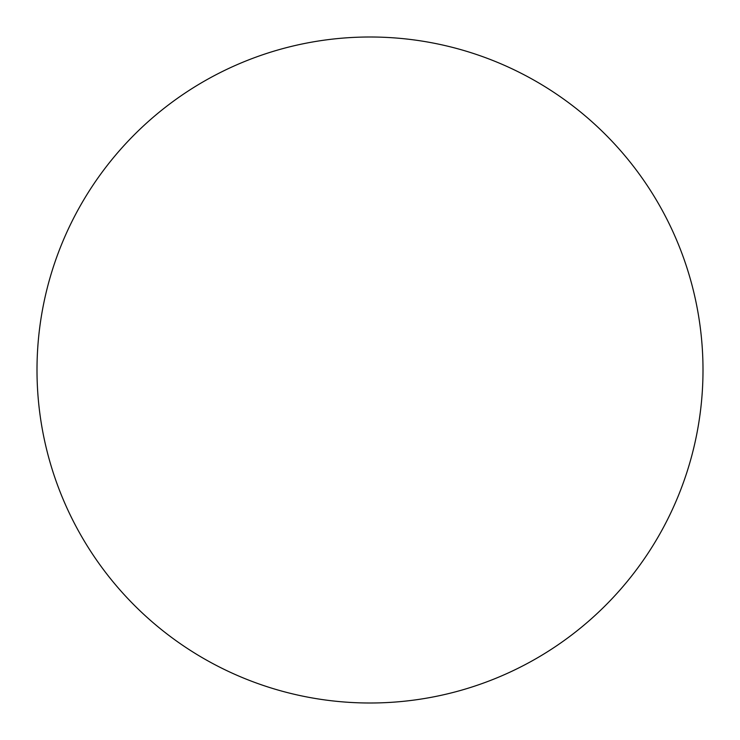 <?xml version="1.0" encoding="UTF-8"?>
<svg xmlns="http://www.w3.org/2000/svg" width="740" height="740" viewBox="0 0 740 740"><rect width="100%" height="100%" fill="white"/><g stroke="black" fill="none" stroke-linecap="round" stroke-linejoin="round"><path stroke-width="1.11" d="M37 370A333 333 0 0 0 370 703A333 333 0 0 0 703 370A333 333 0 0 0 370 37A333 333 0 0 0 37 370"/></g></svg>
